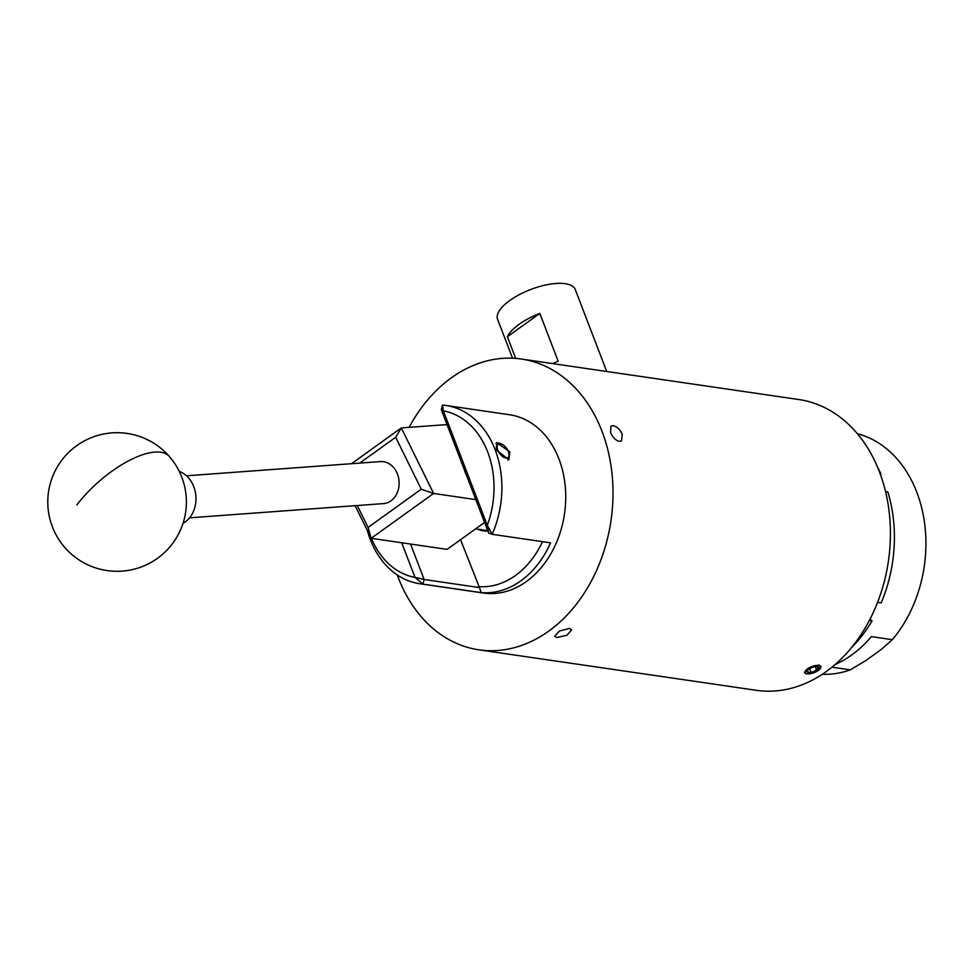 <?xml version="1.0" encoding="UTF-8"?>
<svg xmlns="http://www.w3.org/2000/svg" width="974" height="974" viewBox="0 0 974 974"><rect width="100%" height="100%" fill="white"/><g stroke="black" fill="none" stroke-linecap="round" stroke-linejoin="round"><path stroke-width="1.46" d="M496.35 449.891L508.903 459.679L509.84 451.863L496.618 442.561L496.35 449.891M478.149 529.223A28.611 21.818 -81.7 0 0 483.348 530.891A28.611 21.818 -81.7 0 0 487.828 530.94M371.374 538.318A84.555 64.479 -81.7 0 0 415.034 577.412L422.886 584.108A90.107 68.704 98.3 0 1 419.721 583.743A90.107 68.704 98.3 0 1 370.266 539.438A90.107 68.704 98.3 0 1 367.332 530.489M419.721 583.743L483.506 593.044A90.107 68.704 -81.7 0 0 551.321 552.976A90.107 68.704 -81.7 0 0 558.979 459.034A90.107 68.704 -81.7 0 0 509.536 414.741L445.702 405.415A90.107 68.704 98.3 0 1 495.145 449.72A90.107 68.704 98.3 0 1 492.15 534.312L550.566 542.835A90.107 68.704 98.3 0 1 481.229 592.618L422.886 584.108L424.14 579.493L479.439 587.566L460.544 539.693M488.668 533.107L492.15 534.312L487.304 525.315A84.47 64.406 -81.7 0 0 443.353 410.809L487.304 525.315L488.668 533.107L441.283 409.664L442.537 405.05A90.107 68.704 98.3 0 1 445.702 405.415M410.529 544.04L424.14 579.493L415.034 577.412L401.726 542.749M478.551 586.616A84.555 64.479 -81.7 0 0 542.494 541.654M442.537 405.05L443.353 410.809L441.283 409.664M481.229 592.618L479.439 587.566M464.513 470.174A10.458 5.454 54.3 0 0 466.193 474.569M484.565 522.441L447.066 549.373L371.179 538.293L355.108 505.689M447.005 424.579L401.3 427.927L433.613 493.453L475.811 499.625M433.613 493.453L371.179 538.293M351.504 463.697L401.3 427.927L395.663 437.289L359.747 463.088M357.263 505.53L368.062 527.421L421.267 489.204L395.663 437.289M368.062 527.421L371.179 538.245M433.491 493.489L421.267 489.204M189.565 517.827L383.525 503.595A21.075 17.13 -94.2 0 0 397.818 491.261A21.075 17.13 -94.2 0 0 395.188 469.651A21.075 17.13 -94.2 0 0 380.432 461.579L186.472 475.799M817.028 666.679A6.002 2.301 159 0 0 814.556 666.8A6.002 2.301 159 0 0 809.029 669.101A6.002 2.301 159 0 0 807.434 670.733A6.002 2.301 159 0 0 807.349 671.975A6.002 2.301 159 0 0 811.184 672.535A6.002 2.301 159 0 0 816.711 670.222A6.002 2.301 159 0 0 818.391 667.36A6.002 2.301 159 0 0 817.624 666.813A6.002 2.301 159 0 0 817.028 666.679M818.27 670.453A8.425 3.226 159 0 0 819.889 669.016A8.425 3.226 159 0 0 817.722 665.388A8.425 3.226 159 0 0 807.47 668.87A8.425 3.226 159 0 0 807.227 673.886A8.425 3.226 159 0 0 818.27 670.453M807.227 673.886L805.035 673.241M807.702 670.319L807.349 671.975L811.184 672.535L816.711 670.222L818.391 667.36L817.563 666.861M809.698 668.663L811.184 672.535M815.348 666.679L816.711 670.222M183.051 523.282A27.722 22.548 -94.2 0 0 190.161 517.072A27.722 22.548 -94.2 0 0 179.24 471.355M505.348 457.938A8.316 4.334 54.3 0 0 509.085 454.688A8.316 4.334 54.3 0 0 501.403 443.986A8.316 4.334 54.3 0 0 500.855 443.803A8.316 4.334 54.3 0 0 497.544 449.44A8.316 4.334 54.3 0 0 505.348 457.938M495.973 443.231A10.397 5.418 -125.7 0 1 498.846 443.073A10.397 5.418 -125.7 0 1 499.54 443.292L501.403 443.986M509.085 454.688L509.146 456.672A10.397 5.418 -125.7 0 1 507.99 460.142M606.717 371.496L575.244 289.485A41.59 15.949 159 0 0 565.249 283.69A41.59 15.949 159 0 0 519.495 294.562A41.59 15.949 159 0 0 497.592 319.289L512.531 358.201M556.763 637.495L554.608 636.302L559.453 631.042L569.376 628.437L571.592 629.788L566.856 635.34L556.763 637.495M619.221 441.344C615.568 440.321 612.695 437.387 610.576 432.517L610.942 426.088L613.194 425.662C616.98 426.6 619.988 429.449 622.228 434.221L621.546 440.869L619.221 441.344M806.667 673.825L804.573 672.669L809.272 667.555L818.891 665.047L821.033 666.35L811.245 673.533M409.117 427.355A146.94 112.047 98.3 0 1 521.346 359.029A146.94 112.047 98.3 0 1 601.993 431.263A146.94 112.047 98.3 0 1 589.489 584.461A146.94 112.047 98.3 0 1 478.891 649.816A146.94 112.047 98.3 0 1 398.256 577.582A146.94 112.047 98.3 0 1 397.282 574.989M521.346 359.029L798.777 399.523A146.94 112.047 98.3 0 1 879.412 471.769A146.94 112.047 98.3 0 1 866.909 624.967A146.94 112.047 98.3 0 1 756.323 690.31L478.891 649.816M822.263 674.3A121.981 93.017 -81.7 0 0 850.302 669.869L865.91 660.494L880.983 649.67L892.33 639.687A121.981 93.017 -81.7 0 0 916.778 492.162A121.981 93.017 -81.7 0 0 857.388 433.722M877.769 467.642A129.956 99.092 -81.7 0 1 880.946 473.924L880.192 473.814M885.549 491.566L887.838 491.907A129.956 99.092 -81.7 0 1 881.153 602.894L877.574 602.37M851.483 647.625A129.956 99.092 -81.7 0 0 872.083 620.876L869.356 620.475M870.001 619.233L872.083 620.876M850.302 669.869L831.954 667.19M835.168 664.499A121.981 93.017 -81.7 0 0 871.389 636.631L892.33 639.687M515.684 358.395L507.369 336.736A41.59 15.949 -21 0 1 539.815 313.433L558.163 361.232A41.59 15.949 159 0 0 552.55 363.582M539.815 313.433L507.369 336.736M76.849 504.958A69.312 27.382 -41.1 0 1 154.915 452.07A69.312 27.382 -41.1 0 1 169.293 456.429A69.312 69.312 0 0 0 52.973 475.665A69.312 69.312 0 0 0 162.658 554.218A69.312 69.312 0 0 0 169.293 456.429M475.629 528.858L487.718 530.623"/></g></svg>
